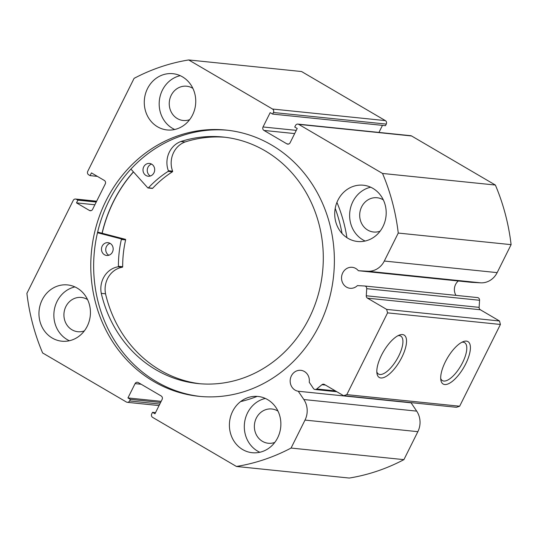 <?xml version="1.0" encoding="UTF-8"?>
<svg xmlns="http://www.w3.org/2000/svg" width="538" height="538" viewBox="0 0 538 538"><rect width="100%" height="100%" fill="white"/><g stroke="black" fill="none" stroke-linecap="round" stroke-linejoin="round"><path stroke-width="0.81" d="M477.394 297.575A2.569 2.34 95.9 0 1 479.566 300.271L366.721 288.684A2.569 2.34 -84.1 0 0 364.549 285.987L357.427 285.604A10.538 9.583 -84.1 0 1 350.05 288.281A10.538 9.583 -84.1 0 1 346.485 287.104A10.538 9.583 -84.1 0 1 341.986 274.79A10.538 9.583 -84.1 0 1 352.202 267.305A10.538 9.583 -84.1 0 1 355.766 268.482A10.538 9.583 -84.1 0 1 358.362 270.722L471.207 282.309L480.663 282.827A19.193 17.451 95.9 0 0 497.152 272.625L511.1 244.649A205.671 187.002 -84.1 0 0 495.377 185.045L411.57 135.966L298.724 124.379A2.569 2.34 -84.1 0 0 295.544 125.448L294.75 127.042L297.211 128.481L290.076 142.792A2.569 2.34 95.9 0 1 286.895 143.861L288.677 144.043M458.329 280.984A10.538 9.583 -84.1 0 0 455.982 295.375M155.536 412.633L152.516 412.323L151.723 413.91A2.569 2.34 -84.1 0 0 152.637 417.387L236.444 466.466A205.671 187.002 -84.1 0 0 291.065 448.053L305.012 420.084A19.193 17.451 -84.1 0 0 303.849 399.539L298.267 391.247A10.538 9.583 95.9 0 1 295.12 390.131A10.538 9.583 95.9 0 1 290.621 377.81A10.538 9.583 95.9 0 1 300.836 370.332A10.538 9.583 95.9 0 1 304.4 371.502A10.538 9.583 95.9 0 1 309.236 382.249L313.439 388.497A2.569 2.34 -84.1 0 0 316.707 388.987L321.939 384.704A2.569 2.34 95.9 0 1 324.448 384.482L343.621 395.706L346.802 394.636L387.568 312.867L386.654 309.397L367.481 298.166A2.569 2.34 95.9 0 1 366.277 295.765L479.123 307.359A2.569 2.34 -84.1 0 0 480.326 309.754L367.481 298.166M445.37 361.778A24.566 9.449 -59.6 0 1 463.433 341.563A24.566 9.449 -59.6 0 1 465.72 363.87A24.566 9.449 -59.6 0 1 450.696 382.525A24.566 9.449 -59.6 0 1 440.864 380.104A24.566 9.449 -59.6 0 1 445.37 361.778M440.703 378.443A21.997 8.46 120.4 0 0 442.384 380.608A21.997 8.46 120.4 0 0 462.606 362.558A21.997 8.46 120.4 0 0 464.617 342.645A21.997 8.46 120.4 0 0 461.907 342.235M381.496 355.221A24.566 9.449 -59.6 0 1 399.559 335.006A24.566 9.449 -59.6 0 1 401.846 357.313A24.566 9.449 -59.6 0 1 386.822 375.968A24.566 9.449 -59.6 0 1 376.983 373.547A24.566 9.449 -59.6 0 1 381.496 355.221M376.829 371.879A21.997 8.46 120.4 0 0 378.503 374.045A21.997 8.46 120.4 0 0 398.732 356.001A21.997 8.46 120.4 0 0 400.736 336.082A21.997 8.46 120.4 0 0 398.026 335.678M227.682 130.25A133.814 121.669 -84.1 0 0 99.194 226.108A133.814 121.669 -84.1 0 0 156.504 381.724A133.814 121.669 -84.1 0 0 200.344 396.459M153.633 381.429A133.814 121.669 -84.1 0 0 198.905 396.318A133.814 121.669 -84.1 0 0 328.617 301.367A133.814 121.669 -84.1 0 0 271.522 144.984A133.814 121.669 -84.1 0 0 226.242 130.095A133.814 121.669 -84.1 0 0 96.537 225.045A133.814 121.669 -84.1 0 0 153.633 381.429M77.149 288.072A28.279 25.71 -84.1 0 0 67.586 284.925A28.279 25.71 -84.1 0 0 40.175 304.992A28.279 25.71 -84.1 0 0 52.24 338.046A28.279 25.71 -84.1 0 0 61.809 341.193A28.279 25.71 -84.1 0 0 89.221 321.125A28.279 25.71 -84.1 0 0 77.149 288.072M74.91 286.915A28.279 25.71 -84.1 0 0 54.19 310.601A28.279 25.71 -84.1 0 0 67.142 339.572A28.279 25.71 -84.1 0 0 69.382 340.736M182.469 76.84A28.279 25.71 -84.1 0 0 172.9 73.693A28.279 25.71 -84.1 0 0 145.489 93.76A28.279 25.71 -84.1 0 0 157.56 126.807A28.279 25.71 -84.1 0 0 167.123 129.954A28.279 25.71 -84.1 0 0 194.534 109.886A28.279 25.71 -84.1 0 0 182.469 76.84M180.23 75.676A28.279 25.71 -84.1 0 0 159.51 99.362A28.279 25.71 -84.1 0 0 172.463 128.34A28.279 25.71 -84.1 0 0 174.702 129.497M267.594 399.606A28.279 25.71 -84.1 0 0 258.025 396.459A28.279 25.71 -84.1 0 0 230.614 416.526A28.279 25.71 -84.1 0 0 242.685 449.573A28.279 25.71 -84.1 0 0 252.248 452.72A28.279 25.71 -84.1 0 0 279.659 432.653A28.279 25.71 -84.1 0 0 267.594 399.606M265.355 398.443A28.279 25.71 -84.1 0 0 244.635 422.135A28.279 25.71 -84.1 0 0 257.588 451.106A28.279 25.71 -84.1 0 0 259.827 452.263M372.915 188.367A28.279 25.71 -84.1 0 0 363.345 185.22A28.279 25.71 -84.1 0 0 335.934 205.287A28.279 25.71 -84.1 0 0 347.999 238.341A28.279 25.71 -84.1 0 0 357.568 241.488A28.279 25.71 -84.1 0 0 384.979 221.421A28.279 25.71 -84.1 0 0 372.915 188.367M370.675 187.211A28.279 25.71 -84.1 0 0 349.956 210.896A28.279 25.71 -84.1 0 0 362.908 239.867A28.279 25.71 -84.1 0 0 365.147 241.031M380.11 231.179A17.223 15.663 95.9 0 1 373.601 232.019A17.223 15.663 95.9 0 1 367.777 230.103A17.223 15.663 95.9 0 1 360.426 209.975A17.223 15.663 95.9 0 1 377.125 197.749A17.223 15.663 95.9 0 1 382.948 199.665A17.223 15.663 95.9 0 1 383.318 199.894M274.79 442.418A17.223 15.663 95.9 0 1 268.287 443.258A17.223 15.663 95.9 0 1 262.457 441.342A17.223 15.663 95.9 0 1 255.106 421.207A17.223 15.663 95.9 0 1 271.804 408.988A17.223 15.663 95.9 0 1 277.628 410.904A17.223 15.663 95.9 0 1 278.005 411.126M189.665 119.651A17.223 15.663 95.9 0 1 183.155 120.485A17.223 15.663 95.9 0 1 177.332 118.568A17.223 15.663 95.9 0 1 169.981 98.441A17.223 15.663 95.9 0 1 186.679 86.221A17.223 15.663 95.9 0 1 192.503 88.138A17.223 15.663 95.9 0 1 192.88 88.36M84.345 330.883A17.223 15.663 95.9 0 1 77.842 331.724A17.223 15.663 95.9 0 1 72.011 329.807A17.223 15.663 95.9 0 1 64.661 309.68A17.223 15.663 95.9 0 1 81.359 297.453A17.223 15.663 95.9 0 1 87.19 299.37A17.223 15.663 95.9 0 1 87.559 299.599M272.517 109.026L385.363 120.613A2.569 2.34 95.9 0 1 386.277 124.09L273.432 112.503A2.569 2.34 -84.1 0 0 272.517 109.026L188.704 59.947A205.671 187.002 -84.1 0 0 134.09 78.36L87.741 171.319A2.569 2.34 -84.1 0 0 88.656 174.789L90.088 175.63L91.453 172.9L104.352 180.459A2.569 2.34 95.9 0 1 105.266 183.929L92.583 209.369A2.569 2.34 95.9 0 1 89.402 210.439L91.184 210.62M96.564 201.387L76.43 199.316L77.862 200.156L76.504 202.887L89.402 210.439M76.43 199.316A2.569 2.34 -84.1 0 0 73.249 200.392L26.9 293.351A205.671 187.002 -84.1 0 0 42.623 352.955L126.43 402.034A2.569 2.34 -84.1 0 0 129.611 400.958L159.813 404.065M141.151 384.246L135.078 383.621L127.943 397.932L130.398 399.371L129.611 400.958M135.078 383.621A2.569 2.34 95.9 0 1 138.259 382.552L161.192 395.981A2.569 2.34 95.9 0 1 162.106 399.452L154.971 413.762L152.516 412.323M366.721 288.684L366.277 295.765M511.1 244.649L398.255 233.062L384.307 261.038A19.193 17.451 95.9 0 1 367.817 271.239L358.362 270.722M398.255 233.062A205.671 187.002 -84.1 0 0 382.531 173.458L298.724 124.379M294.663 133.585L263.963 130.431L286.895 143.861M263.963 130.431A2.569 2.34 95.9 0 1 263.042 126.961L296.27 130.371M273.432 112.503L272.638 114.09L270.177 112.65L263.042 126.961M385.363 120.613L301.556 71.534L188.704 59.947M272.638 114.09L385.484 125.677L386.277 124.09M378.947 132.422L382.464 125.367M297.857 124.096L410.702 135.684A2.569 2.34 95.9 0 1 411.57 135.966M479.566 300.271L479.123 307.359M386.654 309.397L499.499 320.984L480.326 309.754M499.499 320.984L500.414 324.454L387.568 312.867M346.802 394.636L459.647 406.224L500.414 324.454M459.647 406.224L456.466 407.293L343.621 395.706M236.444 466.466L349.296 478.053A205.671 187.002 -84.1 0 0 403.91 459.64L417.858 431.671A19.193 17.451 -84.1 0 0 416.694 411.126L411.113 402.834A10.538 9.583 95.9 0 1 409.667 402.491M382.531 173.458L495.377 185.045M291.065 448.053L403.91 459.64M160.6 402.471L130.398 399.371M161.165 401.341L127.943 397.932M97.385 176.377L90.088 175.63M94.876 204.77L76.504 202.887M96.235 202.046L77.862 200.156M133.404 171.851A133.814 121.669 -84.1 0 0 102.052 233.243M298.267 391.247L411.113 402.834M97.486 232.725L121.03 238.852A0.511 0.471 95.9 0 1 121.366 239.471A106.948 97.237 -84.1 0 0 118.427 266.283A0.511 0.471 95.9 0 1 118.017 266.808A21.782 19.805 -84.1 0 0 101.285 293.358L105.529 293.802A123.901 112.657 -84.1 0 0 158.091 368.933A123.901 112.657 -84.1 0 0 199.995 383.749M97.64 232.086L125.287 239.289A0.511 0.471 95.9 0 1 125.623 239.908A106.948 97.237 -84.1 0 0 122.684 266.72A0.511 0.471 95.9 0 1 122.281 267.245A21.782 19.805 -84.1 0 0 105.549 293.795L105.529 293.802M108.844 255.241A6.429 5.844 95.9 0 1 108.642 255.12A6.429 5.844 95.9 0 1 105.784 248.785A6.429 5.844 95.9 0 1 110.068 243.344M104.385 254.682A6.429 5.844 95.9 0 1 101.769 247.171A6.429 5.844 95.9 0 1 107.983 242.678A6.429 5.844 95.9 0 1 110.27 243.458A6.429 5.844 95.9 0 1 112.879 250.97A6.429 5.844 95.9 0 1 106.672 255.463A6.429 5.844 95.9 0 1 104.385 254.682M150.358 176A6.429 5.844 95.9 0 1 150.156 175.879A6.429 5.844 95.9 0 1 147.298 169.544A6.429 5.844 95.9 0 1 151.582 164.097M145.899 175.442A6.429 5.844 95.9 0 1 143.29 167.93A6.429 5.844 95.9 0 1 149.497 163.438A6.429 5.844 95.9 0 1 151.783 164.218A6.429 5.844 95.9 0 1 154.393 171.73A6.429 5.844 95.9 0 1 148.185 176.222A6.429 5.844 95.9 0 1 145.899 175.442M101.272 293.365A123.901 112.657 -84.1 0 0 153.834 368.496A123.901 112.657 -84.1 0 0 197.863 383.554A123.901 112.657 -84.1 0 0 317.588 296.902A123.901 112.657 -84.1 0 0 267.204 152.093A123.901 112.657 -84.1 0 0 223.176 137.042A123.901 112.657 -84.1 0 0 180.815 141.528L180.822 141.541A21.782 19.805 -84.1 0 0 168.354 170.728A0.511 0.471 95.9 0 1 168.152 171.373A106.948 97.237 -84.1 0 0 148.421 187.829A0.511 0.471 95.9 0 1 147.762 187.829L130.909 169.073M335.208 208.381A141.393 128.562 95.9 0 1 342.034 233.472M257.177 396.385A141.393 128.562 95.9 0 1 240.587 401.597M336.929 202.402A141.393 128.562 95.9 0 1 346.923 237.668M225.301 137.277A123.901 112.657 -84.1 0 0 185.072 141.965L180.815 141.528M180.822 141.541L185.079 141.978A21.782 19.805 -84.1 0 0 172.611 171.165A0.511 0.471 95.9 0 1 172.409 171.81A106.948 97.237 -84.1 0 0 152.678 188.266A0.511 0.471 95.9 0 1 152.301 188.414L148.044 187.977M101.285 293.358L105.549 293.795M102.166 233.27A133.686 121.548 95.9 0 1 133.485 171.938M384.307 261.038L497.152 272.625M305.012 420.084L417.858 431.671M303.849 399.539L416.694 411.126M316.707 388.987L335.436 390.911M325.443 385.06L321.939 384.704M367.817 271.239L480.663 282.827M121.03 238.852L125.287 239.289M148.421 187.829L152.678 188.266M168.152 171.373L172.409 171.81M168.354 170.728L172.611 171.165M118.427 266.283L122.684 266.72M121.366 239.471L125.623 239.908M118.017 266.808L122.281 267.245M364.65 285.994L477.495 297.581M75.555 199.033L96.658 201.199M159.053 405.578L127.298 402.316M315.073 389.499L336.842 391.738"/></g></svg>
